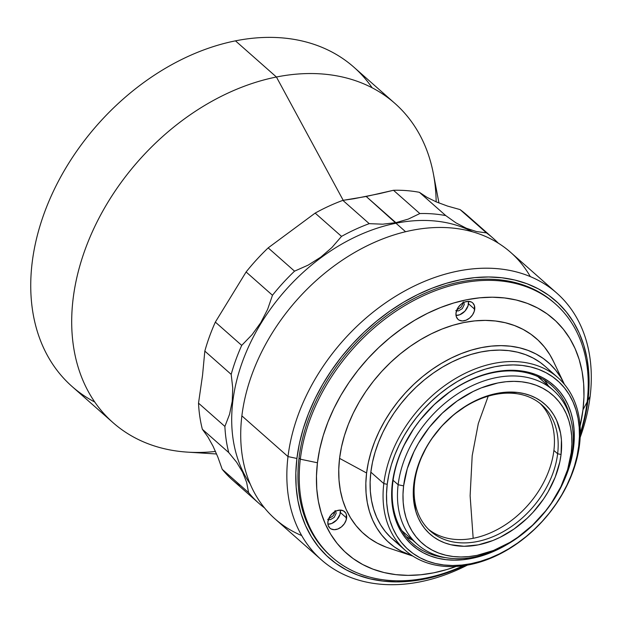 <?xml version="1.0" encoding="UTF-8"?>
<svg xmlns="http://www.w3.org/2000/svg" width="622" height="622" viewBox="0 0 622 622"><rect width="100%" height="100%" fill="white"/><g stroke="black" fill="none" stroke-linecap="round" stroke-linejoin="round"><path stroke-width="0.93" d="M472.191 455.701L470.123 495.773L473.171 538.294L470.123 495.773L472.191 455.701L478.318 423.528L488.216 396.183L478.318 423.528L472.191 455.701M301.693 535.565A177.876 128.754 -48.6 0 1 241.872 415.861L288.002 456.587L296.904 458.461L295.831 472.992L296.165 487.104L297.915 500.656L301.048 513.523L305.55 525.582L311.365 536.716L318.448 546.816L326.721 555.78L336.113 563.532L346.524 569.993L357.86 575.101L370.012 578.802L382.864 581.072L396.284 581.873L410.147 581.212L424.328 579.09L438.681 575.521L453.065 570.545L464.525 565.585A171.361 124.035 -48.6 0 1 296.904 458.461L288.002 456.587A177.876 128.754 -48.6 0 1 396.782 295.574A177.876 128.754 -48.6 0 1 556.791 293.11A177.876 128.754 -48.6 0 1 590.138 396.315L587.969 400.397A171.361 124.035 -48.6 0 1 580.279 434.467L585.496 415.201L587.969 400.397L590.138 396.315A177.876 128.754 -48.6 0 1 580.171 437.421A177.876 128.754 131.4 0 0 590.138 396.315A177.876 128.754 131.4 0 0 457.87 271.106A177.876 128.754 131.4 0 0 288.002 456.587A177.876 128.754 131.4 0 0 467.441 565.103A177.876 128.754 -48.6 0 1 321.349 559.792A177.876 128.754 -48.6 0 1 288.002 456.587L241.872 415.861A177.876 128.754 131.4 0 0 275.212 519.067L321.349 559.792M556.791 293.11L510.662 252.384A177.876 128.754 131.4 0 0 350.652 254.841A177.876 128.754 131.4 0 0 241.872 415.861A177.876 128.754 -48.6 0 1 368.566 245.091A177.876 128.754 -48.6 0 1 530.317 276.611M296.904 458.461A171.361 124.035 -48.6 0 1 460.552 279.768A171.361 124.035 -48.6 0 1 587.969 400.397L589.05 385.865L588.707 371.754L586.966 358.202L583.825 345.334L579.323 333.275L573.507 322.142L566.424 312.042L558.152 303.07L548.767 295.318L538.349 288.857L527.013 283.756L514.861 280.048L502.016 277.785L488.597 276.977L474.726 277.645L460.552 279.768L446.199 283.337L431.808 288.305L417.525 294.641L403.476 302.269L389.807 311.124L376.644 321.123L364.111 332.156L352.34 344.129L341.431 356.927L331.495 370.424L322.624 384.482L314.911 398.982L308.426 413.77L303.233 428.706L299.376 443.649L296.904 458.461M334.815 510.926L334.131 514.145L332.762 516.151L328.781 518.507M462.931 302.168L462.675 304.298L460.879 307.392L456.898 309.748M493.168 238.28L466.803 214.994A176.873 128.023 131.4 0 0 460.078 209.591L486.443 232.877A176.873 128.023 -48.6 0 1 493.168 238.28A176.873 128.023 -48.6 0 1 498.292 243.163A176.873 128.023 131.4 0 0 486.443 232.877L476.468 231.555L466.275 228.227L455.926 222.839L445.756 215.593A176.873 128.023 131.4 0 0 419.842 213.556L408.289 219.092L395.864 222.66L395.965 223.236A170.856 123.669 -48.6 0 1 472.751 231.882A170.856 123.669 131.4 0 0 395.965 223.236L405.591 231.726L395.965 223.236A170.856 123.669 131.4 0 0 256.653 330.787A170.856 123.669 131.4 0 0 250.176 483.994A170.856 123.669 -48.6 0 1 256.653 330.787A170.856 123.669 -48.6 0 1 395.965 223.236L366.202 196.474L393.477 190.278A176.873 128.023 -48.6 0 1 419.391 192.315L427.065 197.376L436.481 201.979L447.607 206.1L460.078 209.591A176.873 128.023 -48.6 0 1 473 221.004M540.666 377.989A170.856 123.669 -48.6 0 1 540.448 378.938M404.487 532.937A170.856 123.669 -48.6 0 1 403.569 533.272M379.498 193.636L393.477 190.278L419.842 213.556L408.289 219.092L395.864 222.66L382.732 224.184L369.227 223.656L342.862 200.37L353.941 198.737L379.498 193.636M455.926 222.839L445.756 215.593L419.391 192.315L427.065 197.376L436.481 201.979L447.607 206.1L460.078 209.591L486.443 232.877L476.468 231.555L466.275 228.227L455.926 222.839M445.756 215.593L419.391 192.315A176.873 128.023 131.4 0 0 393.477 190.278L419.842 213.556A176.873 128.023 -48.6 0 1 445.756 215.593M239.408 485.58A176.873 128.023 -48.6 0 1 222.225 469.315L217.848 457.053L213.035 446.176L207.826 436.831L202.368 429.289A176.873 128.023 -48.6 0 1 198.519 403.149L202.547 375.253L204.825 351.103A176.873 128.023 -48.6 0 1 215.344 322.103L246.102 271.977A176.873 128.023 -48.6 0 1 268.175 247.875L315.152 213.105A176.873 128.023 -48.6 0 1 342.862 200.37L366.202 196.474L395.864 222.66L382.732 224.184L369.227 223.656L342.862 200.37A176.873 128.023 131.4 0 0 315.152 213.105L341.525 236.391A176.873 128.023 -48.6 0 1 369.227 223.656A176.873 128.023 131.4 0 0 341.525 236.391L331.884 247.556L320.75 257.174L308.162 265.112L294.54 271.161L268.175 247.875L315.152 213.105L341.525 236.391L331.884 247.556L320.75 257.174L308.162 265.112L294.54 271.161L268.175 247.875A176.873 128.023 131.4 0 0 246.102 271.977L272.475 295.256A176.873 128.023 -48.6 0 1 294.54 271.161A176.873 128.023 131.4 0 0 272.475 295.256L267.615 309.367L260.828 322.554L252.089 334.675L241.709 345.381L215.344 322.103L246.102 271.977L272.475 295.256L267.615 309.367L260.828 322.554L252.089 334.675L241.709 345.381L215.344 322.103A176.873 128.023 131.4 0 0 204.825 351.103L231.19 374.382A176.873 128.023 -48.6 0 1 241.709 345.381A176.873 128.023 131.4 0 0 231.19 374.382L232.745 387.941L232.231 401.276L229.58 414.229L224.892 426.435L198.519 403.149L202.547 375.253L204.825 351.103L231.19 374.382L232.745 387.941L232.231 401.276L229.58 414.229L224.892 426.435L198.519 403.149A176.873 128.023 131.4 0 0 202.368 429.289L228.74 452.567A176.873 128.023 -48.6 0 1 224.892 426.435A176.873 128.023 131.4 0 0 228.74 452.567L236.624 462.239L242.634 472.23L246.654 482.447L248.59 492.601L222.225 469.315L217.848 457.053L213.035 446.176L207.826 436.831L202.368 429.289L228.74 452.567L236.624 462.239L242.634 472.23L246.654 482.447L248.59 492.601L222.225 469.315A176.873 128.023 131.4 0 0 232.682 480.176L259.047 503.462A176.873 128.023 -48.6 0 1 248.59 492.601A176.873 128.023 131.4 0 0 264.529 507.941A176.873 128.023 -48.6 0 1 259.047 503.462M394.861 103.361L353.902 67.199A212.949 154.139 131.4 0 0 235.466 40.85L276.425 77.011A212.949 154.139 -48.6 0 1 394.861 103.361A212.949 154.139 -48.6 0 1 436.154 201.839M94.738 402.022A212.949 154.139 -48.6 0 1 46.176 208.028A212.949 154.139 -48.6 0 1 235.466 40.85A212.949 154.139 -48.6 0 1 372.15 87.803M438.961 203.005L433.371 173.67A212.949 154.139 131.4 0 0 276.425 77.011L343.22 200.323L276.425 77.011A212.949 154.139 131.4 0 0 77.268 275.694A212.949 154.139 131.4 0 0 187.525 452.132L216.604 453.99M334.348 513.648A135.285 97.926 -48.6 0 1 333.143 512.823M215.5 451.44A212.949 154.139 -48.6 0 1 112.986 422.626A212.949 154.139 -48.6 0 1 94.326 227.489A212.949 154.139 -48.6 0 1 276.425 77.011L235.466 40.85A212.949 154.139 131.4 0 0 53.368 191.327A212.949 154.139 131.4 0 0 72.028 386.464L112.986 422.626M397.209 542.819L390.896 537.602L385.329 531.577L380.571 524.781L376.66 517.294L373.635 509.185L371.521 500.531L370.347 491.411L370.121 481.926L370.844 472.152L383.805 483.597A115.241 83.418 -48.6 0 1 454.278 379.272A115.241 83.418 -48.6 0 1 557.95 377.678A115.241 83.418 -48.6 0 1 579.548 444.543L578.717 446.114A112.737 81.599 -48.6 0 1 471.056 563.672A112.737 81.599 -48.6 0 1 387.226 484.313L383.805 483.597A115.241 83.418 131.4 0 0 469.493 564.714A115.241 83.418 131.4 0 0 579.548 444.543A115.241 83.418 -48.6 0 1 509.068 548.868A115.241 83.418 -48.6 0 1 405.404 550.462A115.241 83.418 -48.6 0 1 383.805 483.597L370.844 472.152A115.241 83.418 131.4 0 0 392.443 539.017L405.404 550.462M385.912 547.041L377.297 543.154L369.382 538.248L362.245 532.354L355.955 525.536L350.567 517.854L346.143 509.395L342.722 500.228L340.343 490.439L339.013 480.137L338.757 469.408L339.573 458.367A130.27 94.295 131.4 0 0 388.571 547.982L411.818 555.726A120.256 87.041 -48.6 0 1 366.591 473L339.573 458.367L341.455 447.109L344.386 435.742L348.336 424.383L353.265 413.148L359.127 402.123L365.868 391.432L373.418 381.177L381.714 371.451L390.67 362.346L400.195 353.957L410.201 346.353L420.596 339.62L431.271 333.82L442.133 329.007L453.073 325.228L463.981 322.515L474.757 320.898L485.3 320.4L495.509 321.006L505.274 322.732L514.511 325.547L523.133 329.427L531.048 334.341L538.186 340.234L544.475 347.053L549.856 354.727L553.432 361.351M563.967 383.393A120.256 87.041 -48.6 0 1 564.403 384.326L560.694 377.336L555.726 370.253L549.918 363.956L543.333 358.521L536.024 353.988L528.07 350.404L519.541 347.799L510.522 346.213L501.107 345.645L491.372 346.112L481.428 347.605L471.352 350.108L461.26 353.599L451.23 358.039L441.379 363.396L431.785 369.608L422.548 376.621L413.754 384.373L405.49 392.77L397.831 401.75L390.857 411.22L384.637 421.086L379.226 431.264L374.677 441.636L371.031 452.124L368.325 462.612L366.591 473A120.256 87.041 -48.6 0 1 455.141 356.196A120.256 87.041 -48.6 0 1 563.967 383.393L553.401 361.281A130.27 94.295 131.4 0 0 435.501 331.821A130.27 94.295 131.4 0 0 339.573 458.367L366.591 473L365.837 483.201L366.07 493.098L367.299 502.615L369.499 511.642L372.656 520.109L376.738 527.915L381.706 535.006L387.514 541.296L394.099 546.738L401.408 551.271L412.798 556.045A120.256 87.041 -48.6 0 1 411.818 555.726M468.498 303.777A11.025 7.977 131.4 0 0 468.483 301.336L468.094 305.69L464.937 311.132L459.821 314.724L456.019 315.455A11.025 7.977 131.4 0 0 468.498 303.777L474.718 309.274L468.498 303.777M455.996 313.006A11.025 7.977 -48.6 0 1 462.737 303.031A11.025 7.977 -48.6 0 1 472.65 302.875A11.025 7.977 -48.6 0 1 474.718 309.274A11.025 7.977 -48.6 0 1 467.977 319.249A11.025 7.977 -48.6 0 1 458.064 319.405A11.025 7.977 -48.6 0 1 455.996 313.006L458.22 307.346L461.127 304.174L464.673 302.059L468.327 301.336L471.53 302.098L472.806 303.007L474.454 305.729L474.314 311.187L472.495 314.934L469.594 318.106L466.041 320.213L462.387 320.944L459.192 320.182L457.916 319.265L456.26 316.551L455.996 313.006M340.382 512.536A11.025 7.977 131.4 0 0 340.366 510.094L339.977 514.448L336.821 519.891L331.705 523.483L327.903 524.206A11.025 7.977 131.4 0 0 340.382 512.536L346.602 518.025L340.382 512.536M327.88 521.765A11.025 7.977 -48.6 0 1 334.62 511.782A11.025 7.977 -48.6 0 1 344.534 511.634A11.025 7.977 -48.6 0 1 346.602 518.025A11.025 7.977 -48.6 0 1 339.861 528.008A11.025 7.977 -48.6 0 1 329.948 528.156A11.025 7.977 -48.6 0 1 327.88 521.765L330.103 516.097L333.011 512.932L336.556 510.817L340.211 510.087L343.414 510.856L345.676 512.994L346.337 514.487L346.197 519.945L344.378 523.693L341.47 526.865L337.925 528.972L334.271 529.703L331.075 528.941L329.8 528.024L328.144 525.302L327.88 521.765M555.485 303.987L554.194 302.844A168.857 122.223 131.4 0 0 402.294 305.184A168.857 122.223 131.4 0 0 299.034 458.041L300.325 459.184L317.445 462.776L316.466 476.032L316.769 488.908L318.363 501.27L321.232 513.01L325.337 524.012L330.64 534.166L337.101 543.379L344.65 551.566L353.21 558.634L362.712 564.527L373.052 569.184L384.139 572.567L395.864 574.635L408.11 575.366L420.76 574.759L433.689 572.823L446.783 569.573L456.206 566.44A156.332 113.157 -48.6 0 1 317.445 462.776L300.325 459.184A168.857 122.223 -48.6 0 1 403.592 306.327A168.857 122.223 -48.6 0 1 555.485 303.987A168.857 122.223 -48.6 0 1 587.137 401.96L582.977 409.805A156.332 113.157 -48.6 0 1 580.101 426.101L582.977 409.805L587.137 401.96A168.857 122.223 -48.6 0 1 580.303 433.239A168.857 122.223 131.4 0 0 587.137 401.96A168.857 122.223 131.4 0 0 461.578 283.103A168.857 122.223 131.4 0 0 300.325 459.184A168.857 122.223 131.4 0 0 463.304 565.756A168.857 122.223 -48.6 0 1 331.977 557.157A168.857 122.223 -48.6 0 1 300.325 459.184L299.034 458.041A168.857 122.223 131.4 0 0 330.686 556.006L331.977 557.157M570.094 416.841A105.219 76.164 131.4 0 0 477.906 377.018A105.219 76.164 131.4 0 0 392.832 482.353L392.334 483.294A106.727 77.252 -48.6 0 1 494.249 372.003A106.727 77.252 -48.6 0 1 573.608 447.132L572.916 446.985L573.608 447.132A106.727 77.252 -48.6 0 1 564.893 478.722L569.666 465.66L572.069 456.354L573.608 447.132L574.277 438.082L574.067 429.297L572.979 420.853L571.027 412.837L568.228 405.326L564.605 398.391L560.189 392.101L555.042 386.519L549.195 381.69L542.703 377.671L535.643 374.483L528.078 372.181L520.078 370.766L511.719 370.269L503.081 370.681L494.249 372.003L485.316 374.226L476.351 377.321L467.456 381.27L458.709 386.021L450.188 391.533L434.187 404.634L420.06 420.06L413.871 428.465L403.546 446.246L399.511 455.459L396.276 464.766L393.874 474.073L392.832 482.353A105.219 76.164 -48.6 0 1 457.178 387.102A105.219 76.164 -48.6 0 1 551.831 385.648A105.219 76.164 -48.6 0 1 570.094 416.841M548.48 386.037A105.219 76.164 131.4 0 0 544.266 380.034M406.049 536.592A105.219 76.164 131.4 0 0 412.518 540.036M445.772 557.662A105.219 76.164 -48.6 0 1 412.557 543.403A105.219 76.164 -48.6 0 1 392.832 482.353A105.219 76.164 131.4 0 0 445.772 557.662M506.526 544.825A106.727 77.252 -48.6 0 1 392.334 483.294L391.666 492.344L391.876 501.13L392.956 509.573L394.916 517.59L397.715 525.1L401.338 532.035L405.746 538.325L410.901 543.908L416.748 548.736L423.232 552.764L430.3 555.944L437.865 558.245L445.865 559.66L454.223 560.158L462.861 559.746L471.694 558.424L480.627 556.2L489.592 553.106L506.526 544.825M317.445 462.776A156.332 113.157 -48.6 0 1 466.733 299.757A156.332 113.157 -48.6 0 1 582.977 409.805L583.965 396.548L583.654 383.681L582.06 371.311L579.199 359.57L575.093 348.569L569.783 338.415L563.322 329.201L555.78 321.022L547.212 313.947L537.711 308.053L527.37 303.396L516.283 300.014L504.566 297.954L492.321 297.215L479.671 297.821L466.733 299.757L453.64 303.015L440.516 307.548L427.485 313.325L414.672 320.291L402.201 328.369L390.188 337.489L378.759 347.558L368.014 358.482L358.062 370.152L348.996 382.46L340.91 395.289L333.874 408.514L327.957 422.004L323.222 435.633L319.7 449.271L317.445 462.776M327.654 519.339L330.383 519.658L334.185 517.395L336.129 513.383L335.623 510.639M455.771 310.58L458.5 310.899L462.301 308.636L464.245 304.632L463.74 301.88M557.95 377.678L544.989 366.241A115.241 83.418 131.4 0 0 441.325 367.835A115.241 83.418 131.4 0 0 370.844 472.152L372.508 462.193L375.097 452.147L378.596 442.094L382.958 432.15L388.144 422.4L394.107 412.946L400.786 403.872L408.125 395.265L416.04 387.211L424.468 379.793L433.324 373.068L442.514 367.112L451.961 361.981L461.571 357.728L471.243 354.377L480.899 351.982L490.431 350.551L499.754 350.108L508.78 350.645L517.426 352.169L525.598 354.664L533.217 358.093L540.223 362.439L545.043 366.288M579.548 444.543A115.241 83.418 131.4 0 0 493.852 363.419A115.241 83.418 131.4 0 0 383.805 483.597L387.226 484.313A112.737 81.599 -48.6 0 1 494.887 366.755A112.737 81.599 -48.6 0 1 578.717 446.114L579.548 444.543M578.717 446.114L579.424 436.551L579.199 427.267L578.056 418.357L575.988 409.89L573.025 401.952L569.2 394.628L564.543 387.988L559.1 382.087L552.919 376.986L546.069 372.733L538.613 369.375L530.62 366.941L522.169 365.448L513.337 364.92L504.217 365.355L494.887 366.755L485.448 369.103L475.978 372.368L466.578 376.535L457.341 381.558L448.345 387.382L439.684 393.959L431.443 401.221L423.691 409.097L416.515 417.517L409.984 426.397L404.144 435.649L399.075 445.181L394.807 454.907L391.386 464.735L388.851 474.57L387.226 484.313L386.519 493.876L386.736 503.159L387.887 512.077L389.955 520.536L392.917 528.475L396.743 535.799L401.4 542.438L406.842 548.34L413.024 553.44L419.873 557.693L427.33 561.052L435.322 563.485L443.774 564.978L452.606 565.507L461.726 565.071L471.056 563.672L480.495 561.324L489.965 558.058L499.365 553.891L508.602 548.868L517.597 543.045L526.259 536.467L534.5 529.205L542.252 521.329L549.428 512.909L555.959 504.03L561.798 494.785L566.867 485.246L571.136 475.519L574.557 465.691L577.092 455.856L578.717 446.114M428.612 529.415A84.18 60.933 131.4 0 0 503.828 525.777A84.18 60.933 131.4 0 0 553.899 450.452L557.639 453.757A84.18 60.933 -48.6 0 1 506.16 529.96A84.18 60.933 -48.6 0 1 430.432 531.118A84.18 60.933 -48.6 0 1 414.656 482.275A84.18 60.933 -48.6 0 1 466.135 406.08A84.18 60.933 -48.6 0 1 541.855 404.914A84.18 60.933 -48.6 0 1 557.639 453.757A84.18 60.933 131.4 0 0 495.042 394.503A84.18 60.933 131.4 0 0 414.656 482.275L413.824 483.846A86.683 62.744 -48.6 0 1 496.605 393.454A86.683 62.744 -48.6 0 1 561.06 454.472L557.639 453.757L553.899 450.452A84.18 60.933 131.4 0 0 539.943 403.313M572.605 449.924L571.276 452.435A98.704 71.444 -48.6 0 1 477.012 555.368A98.704 71.444 -48.6 0 1 403.608 485.883L398.134 484.732A102.716 74.352 131.4 0 0 474.516 557.04A102.716 74.352 131.4 0 0 572.605 449.924A102.716 74.352 -48.6 0 1 509.783 542.913A102.716 74.352 -48.6 0 1 417.385 544.328A102.716 74.352 -48.6 0 1 398.134 484.732L393.104 480.293L398.134 484.732A102.716 74.352 -48.6 0 1 460.949 391.751A102.716 74.352 -48.6 0 1 553.347 390.328A102.716 74.352 -48.6 0 1 572.605 449.924A102.716 74.352 131.4 0 0 496.224 377.624A102.716 74.352 131.4 0 0 398.134 484.732L403.608 485.883A98.704 71.444 -48.6 0 1 497.872 382.958A98.704 71.444 -48.6 0 1 571.276 452.435L572.605 449.924M571.276 452.435L571.89 444.069L571.696 435.936L570.693 428.13L568.881 420.721L566.292 413.778L562.941 407.363L558.867 401.548L554.093 396.377L548.69 391.914L542.687 388.19L536.164 385.251L529.159 383.113L521.757 381.815L514.029 381.348L506.044 381.729L497.872 382.958L481.319 387.871L473.093 391.518L457.123 401.019L442.328 413.132L429.258 427.4L418.427 443.276L413.988 451.619L407.254 468.747L403.608 485.883L402.994 494.257L403.188 502.382L404.191 510.188L406.003 517.605L408.592 524.548L411.943 530.963L416.025 536.778L420.791 541.941L426.194 546.411L432.197 550.128L438.728 553.075L445.725 555.205L453.127 556.511L460.855 556.978L468.84 556.589L477.012 555.368L493.565 550.447L509.884 542.407L517.761 537.307L532.564 525.193L545.626 510.926L551.349 503.151L560.904 486.699L567.629 469.579L571.276 452.435M561.06 454.472L559.808 461.967L555.228 477.082L548.052 491.893L543.566 499.007L533.023 512.31L527.067 518.367L514.067 529.003L500.049 537.346L492.818 540.549L478.279 544.864L464.098 546.279L450.802 544.724L444.66 542.851L438.922 540.269L433.658 536.996L428.908 533.077L424.725 528.544L421.141 523.429L418.202 517.799L415.924 511.704L413.451 498.339L413.824 483.846L417.028 468.794L419.656 461.236L426.832 446.425L431.318 439.311L441.861 426.016L454.161 414.376L467.736 404.836L482.066 397.777L496.605 393.454L503.773 392.381L517.582 392.451L524.082 393.602L530.224 395.475L535.962 398.057L541.226 401.322L545.976 405.249L550.159 409.781L553.743 414.89L556.69 420.519L560.546 433.13L561.433 439.987L561.06 454.472A86.683 62.744 -48.6 0 1 478.279 544.864A86.683 62.744 -48.6 0 1 413.824 483.846L414.656 482.275A84.18 60.933 131.4 0 0 477.253 541.537A84.18 60.933 131.4 0 0 557.639 453.757L561.06 454.472M417.385 544.328L401.828 530.597M553.347 390.328L537.789 376.59"/></g></svg>
